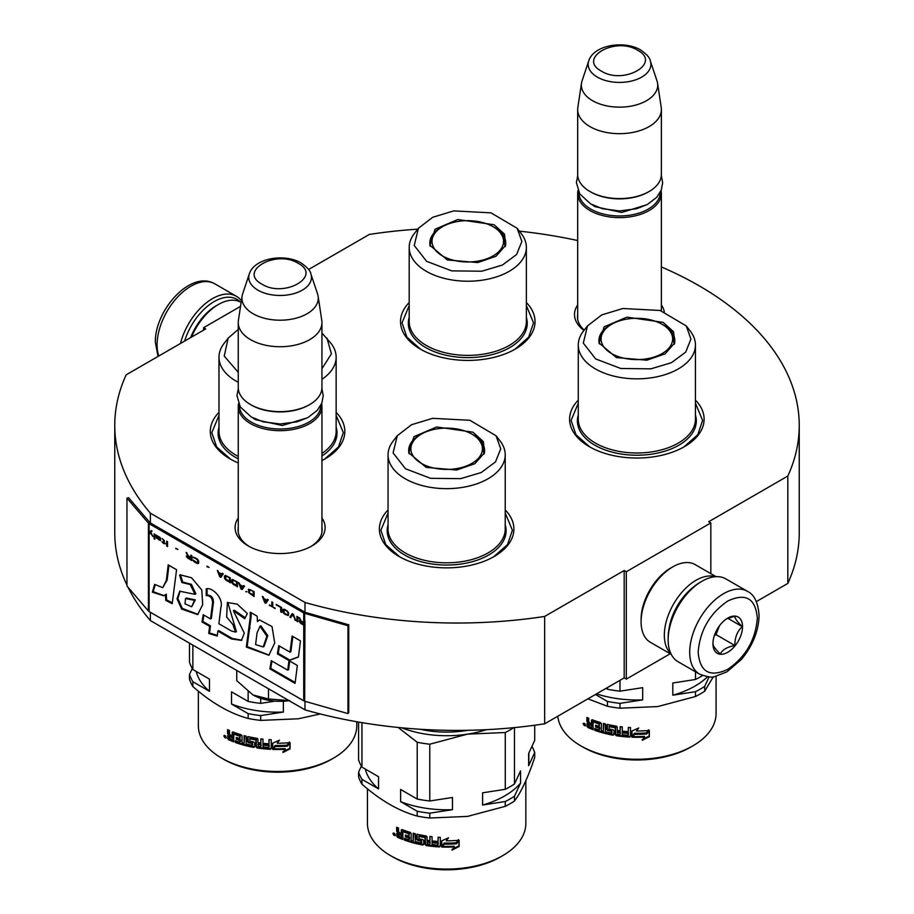 <?xml version="1.0" encoding="UTF-8"?>
<svg xmlns="http://www.w3.org/2000/svg" width="914" height="914" viewBox="0 0 914 914"><rect width="100%" height="100%" fill="white"/><g stroke="black" fill="none" stroke-linecap="round" stroke-linejoin="round"><path stroke-width="1.37" d="M661.37 266.945A342.236 197.584 180 0 1 799.236 425.433A342.236 197.584 180 0 1 787.822 476.045L708.716 521.711L710.829 522.934L626.296 571.741L624.182 570.519L544.653 616.436A342.236 197.584 180 0 1 304.99 602.463L150.376 513.188A342.236 197.584 180 0 1 114.764 425.433A342.236 197.584 180 0 1 126.178 374.82L205.707 328.914L203.594 327.692L240.542 306.361M308.589 269.504L369.347 234.43A342.236 197.584 180 0 1 417.744 229.151M519.369 231.151A342.236 197.584 180 0 1 577.682 240.542M661.37 304.933A45.014 25.992 180 0 1 664.284 311.754M583.966 330.445A45.014 25.992 180 0 1 577.682 304.933M321.945 517.987A45.014 25.992 180 0 1 311.925 545.944L311.925 545.944A45.014 25.992 180 0 1 248.265 545.944A45.014 25.992 180 0 1 238.257 517.987M526.361 302.523A67.248 38.822 180 0 1 515.336 349.045L515.336 349.045A67.248 38.822 180 0 1 420.223 349.045A67.248 38.822 180 0 1 409.198 302.523M336.146 412.34A67.248 38.822 180 0 1 325.121 458.862L325.121 458.862A67.248 38.822 180 0 1 321.945 460.587M238.257 462.918A67.248 38.822 180 0 1 230.008 458.862A67.248 38.822 180 0 1 218.983 412.34M695.44 400.138A67.248 38.822 180 0 1 684.415 446.66L684.415 446.66A67.248 38.822 180 0 1 589.302 446.66A67.248 38.822 180 0 1 578.276 400.138M505.225 509.966A67.248 38.822 180 0 1 494.2 556.489L494.2 556.489A67.248 38.822 180 0 1 399.087 556.489A67.248 38.822 180 0 1 388.062 509.966M150.376 612.277L150.376 620.572A342.236 197.584 180 0 1 127.971 587.176M126.966 585.109A342.236 197.584 180 0 1 114.764 532.816L114.764 425.433M150.376 513.188L150.376 522.957A1.794 1.04 180 0 1 150.033 522.682L128.577 497.696L126.966 498.153L126.966 586.011L148.422 610.998A3.587 2.068 0 0 0 149.108 611.546L303.722 700.81A3.587 2.068 0 0 0 304.67 701.209L347.96 713.594L347.96 625.736L304.67 613.351A3.587 2.068 180 0 1 303.722 612.951L149.108 523.688A3.587 2.068 180 0 1 148.422 523.139L126.966 498.153M304.99 701.301L304.99 709.847L150.376 620.572M304.99 602.463L304.99 612.22L150.376 522.957M544.653 616.436L544.653 723.808A342.236 197.584 180 0 1 304.99 709.847M624.182 570.519L624.182 677.902L544.653 723.808M626.296 571.741L626.296 679.125L624.182 677.902M670.225 653.75L626.296 679.125M710.829 522.934L710.829 573.661M787.822 476.045L787.822 583.418L756.369 601.583M799.236 425.433L799.236 532.816A342.236 197.584 180 0 1 787.822 583.418M203.594 327.692L203.594 330.137M584.229 330.114A42.021 24.267 180 0 1 577.499 316.952A42.021 24.267 180 0 1 577.682 314.713M310.84 546.549A42.021 24.267 0 0 0 322.128 530.006A42.021 24.267 0 0 0 321.945 527.766M249.362 546.549A42.021 24.267 180 0 1 238.074 530.006A42.021 24.267 180 0 1 238.257 527.766M505.225 513.005L512.4 530.246L507.533 544.584L493.663 556.786M399.624 556.786L385.754 544.584L380.887 530.246L388.062 513.005M230.545 459.171L216.664 446.957L211.808 432.63L218.983 415.39M336.146 415.39L343.321 432.63L338.454 446.957L324.584 459.171M526.361 305.573L533.536 322.813L528.669 337.14L514.799 349.354M420.76 349.354L406.89 337.14L402.023 322.813L409.198 305.573M589.838 446.969L575.969 434.756L571.101 420.429L578.276 403.188M695.44 403.188L702.615 420.429L697.759 434.756L683.878 446.969M661.062 190.535A41.85 24.164 180 0 1 661.37 193.46A41.85 24.164 180 0 1 635.538 215.784A41.85 24.164 180 0 1 589.941 210.551A41.85 24.164 -0 0 1 577.682 193.46A41.85 24.164 -0 0 1 577.991 190.535M660.182 192.408A40.65 23.467 180 0 1 635.15 214.15A40.65 23.467 180 0 1 590.787 209.089A40.65 23.467 -0 0 1 578.882 192.408M650.311 60.895C649.991 57.936 646.758 54.292 640.611 49.962C624.251 40.125 593.643 44.935 588.742 60.895A31.35 18.097 0 0 0 597.356 77.119A31.35 18.097 -0 0 0 634.236 80.306A31.35 18.097 -0 0 0 650.311 60.895L657.017 80.935A38.171 22.039 180 0 1 657.566 83.197L661.222 107.418A41.85 24.164 180 0 1 661.37 109.509L661.37 174.425A41.85 24.164 180 0 1 649.123 191.517L648.277 191.997A40.65 23.467 180 0 1 590.787 191.997L589.941 191.517L590.787 191.997M649.123 191.517A41.85 24.164 180 0 1 589.941 191.517L589.941 191.517A41.85 24.164 -0 0 1 577.682 174.425L577.682 109.509A41.85 24.164 -0 0 0 589.941 126.6A41.85 24.164 180 0 0 635.538 131.833A41.85 24.164 180 0 0 661.37 109.509M588.742 60.895L582.047 80.935A38.171 22.039 -0 0 0 581.498 83.197L577.842 107.418A41.85 24.164 -0 0 0 577.682 109.509M657.566 83.197A38.171 22.039 180 0 1 635.653 105.087A38.171 22.039 180 0 1 592.535 100.689A38.171 22.039 -0 0 1 581.498 83.197M321.637 403.588A41.85 24.164 180 0 1 321.945 406.513A41.85 24.164 180 0 1 296.113 428.837A41.85 24.164 180 0 1 250.505 423.605A41.85 24.164 -0 0 1 238.257 406.513A41.85 24.164 -0 0 1 238.565 403.588M320.745 405.45A40.65 23.467 180 0 1 295.725 427.204A40.65 23.467 180 0 1 251.35 422.131A40.65 23.467 -0 0 1 239.445 405.45M310.886 273.937C310.566 270.99 307.321 267.345 301.174 263.015C284.814 253.178 254.206 257.988 249.316 273.937A31.35 18.097 0 0 0 257.931 290.172A31.35 18.097 -0 0 0 294.799 293.36A31.35 18.097 -0 0 0 310.886 273.937L317.581 293.988A38.171 22.039 180 0 1 318.129 296.25L321.785 320.471A41.85 24.164 180 0 1 321.945 322.562L321.945 387.479A41.85 24.164 180 0 1 309.686 404.559L308.841 405.051A40.65 23.467 180 0 1 251.35 405.051L250.505 404.559L251.35 405.051M309.686 404.559A41.85 24.164 180 0 1 250.505 404.559L250.505 404.559A41.85 24.164 -0 0 1 238.257 387.479L238.257 322.562A41.85 24.164 -0 0 0 250.505 339.642A41.85 24.164 180 0 0 296.113 344.886A41.85 24.164 180 0 0 321.945 322.562M249.316 273.937L242.61 293.988A38.171 22.039 -0 0 0 242.061 296.25L238.405 320.471A41.85 24.164 -0 0 0 238.257 322.562M318.129 296.25A38.171 22.039 180 0 1 296.227 318.141A38.171 22.039 180 0 1 253.109 313.742A38.171 22.039 -0 0 1 242.061 296.25M236.76 670.453L236.76 680.679L252.961 694.937A38.856 22.439 0 0 0 289.144 700.695M252.961 694.937L268.488 698.993L289.704 700.615M268.488 688.768L268.488 698.993M700.261 582.229L701.952 581.258A47.825 27.614 120 0 0 668.145 639.823L668.145 637.881A45.437 26.232 120 0 1 700.261 582.229L701.952 581.258A47.825 27.614 120 0 1 725.865 578.893L747.424 591.335A47.825 27.614 120 0 0 710.578 604.143A47.825 27.614 120 0 0 689.704 652.276A47.825 27.614 120 0 0 699.598 674.166C707.859 677.068 712.897 677.857 714.725 676.543L726.893 671.87L741.391 659.44C752.679 645.798 758.574 631.208 759.077 615.67C758.197 602.68 754.301 594.568 747.424 591.335M668.145 639.823A47.825 27.614 120 0 0 678.051 661.725L699.598 674.166M698.147 652.276C699.907 672.019 709.767 677.708 727.738 669.356C745.71 656.96 755.581 639.88 757.329 618.104C755.581 598.373 745.721 592.672 727.75 601.024C709.767 613.42 699.907 630.511 698.147 652.276M712.943 643.73A20.919 12.076 120 0 0 727.738 652.276A20.919 12.076 120 0 0 742.534 626.65A20.919 12.076 120 0 0 727.738 618.104A20.919 12.076 120 0 0 712.943 643.73M712.943 643.559C712.771 645.524 715.216 648.986 720.266 653.978C722.528 649.648 727.418 646.826 734.913 645.524C734.73 637.721 737.175 631.425 742.237 626.65C737.175 621.669 734.742 618.195 734.913 616.23L726.676 618.767M742.237 626.65L727.738 618.275M734.913 645.524L716.039 634.624L719.455 625.816M714.371 635.584L716.039 634.624M715.502 632.671A17.937 10.351 120 0 0 719.444 625.85M184.639 341.071A45.437 26.232 -60 0 1 214.162 301.574A45.437 26.232 -60 0 1 240.279 301.997M180.481 343.47A47.825 27.614 -60 0 1 212.471 298.649A47.825 27.614 -60 0 1 236.372 296.285A47.825 27.614 -60 0 1 241.387 300.763M190.649 337.609A41.85 24.164 -60 0 1 216.264 305.733L218.389 304.511A44.832 25.889 -60 0 1 240.805 302.283L241.125 302.477M191.563 337.072A44.832 25.889 -60 0 1 218.377 304.511A44.832 25.889 -60 0 1 218.389 304.511L216.264 305.733A41.85 24.164 -60 0 1 216.275 305.733M671.219 654.333L650.368 642.291A44.832 25.889 -60 0 1 641.091 621.771L641.091 619.326A41.85 24.164 -60 0 1 670.682 568.074L672.795 566.863A44.832 25.889 -60 0 1 695.211 564.635L716.05 576.677M669.162 627.998A41.85 24.164 -60 0 1 692.229 588.056M670.922 653.727A44.832 25.889 -60 0 1 664.341 635.196A44.832 25.889 -60 0 1 696.034 580.276A44.832 25.889 -60 0 1 715.376 576.711M641.091 621.771A44.832 25.889 -60 0 1 672.795 566.863L670.682 568.074M671.413 333.599A35.772 20.656 180 0 1 646.118 358.894A35.772 20.656 180 0 1 602.303 344.281A35.772 20.656 180 0 1 604.165 330.56A35.772 20.656 180 0 1 627.598 318.986A35.772 20.656 180 0 1 669.562 330.56A35.772 20.656 180 0 1 671.413 333.599M716.073 676.28L716.073 713.537A79.21 45.734 180 0 1 692.869 745.87L690.756 747.092A76.216 44.009 180 0 1 656.583 758.483A76.216 44.009 180 0 1 582.961 747.092L580.847 745.87A79.21 45.734 180 0 1 557.791 716.233M692.869 745.87A79.21 45.734 180 0 1 657.36 757.706A79.21 45.734 180 0 1 580.847 745.87M713.331 676.748L704.694 691.213A89.675 51.767 180 0 1 695.497 696.514L657.749 706.579L619.989 708.201A89.675 51.767 180 0 1 607.433 706.259L587.919 698.833M686.243 325.921L690.344 331.211A58.587 33.818 180 0 1 695.44 345.024A58.587 33.818 180 0 1 652.025 377.688A58.587 33.818 180 0 1 578.276 345.024A58.587 33.818 180 0 1 583.383 331.211L587.474 325.921L601.766 314.907L622.857 308.509L660.114 310.474L686.243 325.921L690.95 339.048L685.706 352.096L671.47 362.675L650.859 368.845L620.8 368.491L595.7 358.939L583.315 343.116L587.474 325.921M626.867 317.147L604.143 326.846L598.956 342.899L616.379 357.568L646.849 360.196L665.106 353.855L674.761 342.899L673.561 331.759L663.164 322.368L626.867 317.147M612.403 323.864A37.965 21.913 0 0 0 598.899 340.625A37.965 21.913 0 0 0 599.31 343.835M646.564 733.634A79.21 45.734 180 0 1 634.327 733.953L631.928 737.21L631.928 731.017L638.737 727.967L636.521 731.006A79.21 45.734 0 0 0 648.826 730.48L646.564 733.634L646.427 732.948A78.01 45.037 180 0 1 634.362 733.268L634.327 733.953M642.279 740.271L644.576 737.084A79.21 45.734 180 0 1 632.419 737.232L634.567 734.308A79.21 45.734 0 0 0 646.826 733.953L649.351 730.435L649.351 736.673L642.279 740.271M593.06 722.151L593.06 729.669A79.21 45.734 180 0 1 587.668 727.418L586.879 723.58L588.056 722.997L586.879 721.34L586.879 717.433A79.21 45.734 0 0 0 588.776 718.29L588.776 721.729L589.576 722.837A79.21 45.734 0 0 0 591.495 723.637L591.495 720.198L592.295 719.764A79.21 45.734 0 0 0 600.521 722.586L601.366 723.591L601.366 730.64A79.21 45.734 0 0 0 603.389 731.211L603.389 723.397A79.21 45.734 0 0 0 605.434 723.934L605.434 731.737A79.21 45.734 0 0 0 611.432 733.074L611.432 731.269A79.21 45.734 180 0 1 607.604 730.457L606.736 729.498L606.736 725.008L607.604 724.448A79.21 45.734 0 0 0 616.356 726.127L617.258 727.018L617.258 730.457A79.21 45.734 0 0 0 620.115 730.846L620.115 726.653A79.21 45.734 0 0 0 622.285 726.904L622.285 734.707A79.21 45.734 0 0 0 627.929 735.199L628.295 733.416A79.21 45.734 180 0 1 623.165 732.994L623.165 731.189A79.21 45.734 0 0 0 628.295 731.611L628.295 727.418A79.21 45.734 0 0 0 630.523 727.533L630.523 736.398L629.586 737.107A79.21 45.734 180 0 1 616.356 735.736L615.465 734.845L615.122 727.738A79.21 45.734 180 0 1 609.204 726.607L609.204 729.006A79.21 45.734 0 0 0 613.054 729.772L613.945 730.686L613.945 734.582L613.054 735.187A79.21 45.734 180 0 1 594.637 730.263L594.637 728.458A79.21 45.734 0 0 0 598.921 729.909L599.241 728.207A79.21 45.734 180 0 1 595.597 726.996L595.597 725.19A79.21 45.734 0 0 0 599.241 726.39L598.921 723.899A79.21 45.734 180 0 1 593.38 721.98L594.031 721.409A78.01 45.037 0 0 0 599.493 723.294L599.241 726.39M593.06 728.835A78.01 45.037 0 0 1 588.41 726.87L587.633 723.043L586.879 723.58L588.787 722.46L587.633 720.803L586.879 721.34M592.089 719.706L591.495 720.198L592.295 719.764M611.432 733.074L611.774 731.623M627.929 735.199L628.067 734.513M630.523 736.398L629.586 737.107L629.7 736.421A78.01 45.037 180 0 1 616.664 735.073L616.356 735.736M613.945 734.582L613.054 735.187L613.42 734.525A78.01 45.037 180 0 1 595.277 729.68L594.637 730.263M598.921 729.909L599.812 729.109L599.812 727.59L599.241 728.207M583.783 723.522L583.121 723.945L585.623 725.225L583.121 723.945L583.406 723.305M584.069 723.26L583.92 725.236A79.21 45.734 0 0 0 584.869 725.716L585.623 725.225L585.326 725.853M631.928 737.21L634.362 733.268M646.427 732.948L648.654 729.795M637.949 728.332L636.521 731.006M631.997 730.983L631.997 736.524M644.576 737.084L644.461 736.398A78.01 45.037 180 0 1 632.911 736.547M642.199 739.575L649.169 735.999L649.351 736.673M649.169 730.697L649.169 735.999M596.225 725.408L595.597 726.996M596.225 726.401A78.01 45.037 0 0 0 599.812 727.59M595.277 728.687L595.277 729.68M613.42 734.525L614.288 733.931M609.295 726.184L609.627 725.967A78.01 45.037 180 0 0 615.453 727.064L615.785 734.182L616.664 735.073M629.7 736.421L630.626 735.713M628.421 727.418L628.295 731.611M623.371 731.211L623.165 732.994M628.295 733.416L628.421 732.731A78.01 45.037 180 0 1 623.371 732.32M628.421 732.731L628.421 734.25M620.366 726.676L620.115 730.846M607.193 724.448L607.604 730.457M611.432 731.269L611.82 730.617A78.01 45.037 180 0 1 608.05 729.806M603.891 723.534L603.389 731.211M592.181 719.718L592.181 723.065L591.495 723.637M587.633 717.776L587.633 720.803M619.761 734.41L619.761 734.41A79.21 45.734 0 0 1 617.601 734.125L617.556 731.6A78.01 45.037 0 0 0 620.366 731.977L620.115 734.171L620.366 731.977M591.495 727.247A79.21 45.734 0 0 1 589.084 726.242L588.776 724.299L589.496 723.751A78.01 45.037 0 0 0 592.181 724.871L591.495 727.247L592.181 724.871M595.437 694.491L607.433 701.426L607.433 706.259M607.433 687.568L607.433 689.225L606.005 688.391M619.989 708.201L619.989 703.369A89.675 51.767 180 0 1 607.433 701.426M695.497 671.801L695.497 679.479L672.818 682.998L672.818 695.2L695.497 691.681L695.497 696.514M619.989 703.369L642.679 699.861L642.679 687.659L619.989 691.167L619.989 680.313M704.694 691.213L704.694 686.38A89.675 51.767 180 0 1 695.497 691.681M704.694 686.38L709.093 676.897M617.258 732.263A79.21 45.734 0 0 0 620.115 732.651M588.776 724.299A79.21 45.734 0 0 0 591.495 725.442M584.869 725.716L585.029 723.899M584.617 724.219L584.274 724.448A79.21 45.734 0 0 0 584.617 724.631L584.617 723.877M584.274 724.448L584.446 723.42M596.522 693.863A82.191 47.459 0 0 0 642.679 699.861M619.989 691.167A89.675 51.767 180 0 1 607.433 689.225M672.818 695.2A82.191 47.459 0 0 0 707.516 676.771M702.546 675.56A89.675 51.767 180 0 1 695.497 679.479M584.183 725.076L584.137 724.699A79.21 45.734 0 0 0 584.617 724.951L584.617 725.293A79.21 45.734 180 0 1 584.183 725.076L584.48 724.882M674.418 343.824A37.965 21.913 0 0 0 674.818 340.625A37.965 21.913 0 0 0 661.325 323.864M502.334 235.972A35.772 20.656 180 0 1 477.039 261.267A35.772 20.656 180 0 1 433.225 246.666A35.772 20.656 180 0 1 435.087 232.933A35.772 20.656 180 0 1 458.52 221.371A35.772 20.656 180 0 1 500.472 232.933A35.772 20.656 180 0 1 502.334 235.972M517.164 228.306L521.254 233.596A58.587 33.818 180 0 1 526.361 247.397A58.587 33.818 180 0 1 482.946 280.072A58.587 33.818 180 0 1 409.198 247.397A58.587 33.818 180 0 1 414.305 233.596L418.395 228.306L432.676 217.292L453.778 210.883L491.024 212.859L517.164 228.306L521.871 241.422L516.627 254.48L502.392 265.06L481.781 271.218L451.722 270.875L426.61 261.324L414.236 245.5L418.395 228.306M457.788 219.531L435.053 229.231L429.877 245.272L447.3 259.942L477.771 262.581L496.028 256.24L505.682 245.272L504.482 234.144L494.086 224.741L457.788 219.531M443.313 226.249A37.965 21.913 0 0 0 429.82 243.01A37.965 21.913 0 0 0 430.231 246.22M505.328 246.209A37.965 21.913 0 0 0 505.739 243.01A37.965 21.913 0 0 0 492.246 226.249M481.198 443.416A35.772 20.656 180 0 1 455.903 468.711A35.772 20.656 180 0 1 412.088 454.109A35.772 20.656 180 0 1 413.951 440.377A35.772 20.656 180 0 1 437.383 428.803A35.772 20.656 180 0 1 479.336 440.377A35.772 20.656 180 0 1 481.198 443.416M525.847 780.682L525.847 823.354A79.21 45.734 180 0 1 502.654 855.687L500.541 856.909A76.216 44.009 180 0 1 466.369 868.3A76.216 44.009 180 0 1 392.746 856.909L390.632 855.687A79.21 45.734 180 0 1 367.439 823.354L367.439 788.793M502.654 855.687A79.21 45.734 180 0 1 467.145 867.523A79.21 45.734 180 0 1 390.632 855.687M534.713 725.248L534.713 740.397L528.635 753.502L528.635 765.704L534.713 752.599L534.713 757.432C528.006 777.471 521.254 791.992 514.479 801.03A89.675 51.767 180 0 1 505.282 806.342L467.534 816.408L429.774 818.019A89.675 51.767 180 0 1 417.218 816.076C398.892 811.072 380.464 800.436 361.944 784.166L361.944 779.334L378.545 788.919L378.545 776.717L361.944 767.132L361.944 722.631M419.983 729.246A74.422 42.969 0 0 0 465.912 730.629A74.422 42.969 0 0 0 467.922 730.297M496.028 435.738L500.118 441.028A58.587 33.818 180 0 1 505.225 454.841A58.587 33.818 180 0 1 461.81 487.505A58.587 33.818 180 0 1 388.062 454.841A58.587 33.818 180 0 1 393.169 441.028L397.259 435.738L411.54 424.724L432.642 418.326L469.887 420.291L496.028 435.75L500.735 448.865L495.491 461.913L481.255 472.504L460.645 478.662L430.585 478.319L405.485 468.756L393.1 452.933L397.259 435.75M436.652 426.964L413.928 436.675L408.741 452.716L426.164 467.385L456.634 470.024L474.892 463.684L484.546 452.716L483.346 441.588L472.949 432.185L436.652 426.964M422.177 433.693A37.965 21.913 0 0 0 408.684 450.442A37.965 21.913 0 0 0 409.095 453.652M456.349 843.451A79.21 45.734 180 0 1 444.101 843.782L441.702 847.027L441.702 840.834L448.523 837.795L446.306 840.823A79.21 45.734 0 0 0 458.611 840.297L456.349 843.451L456.2 842.777A78.01 45.037 180 0 1 444.147 843.085L444.101 843.782M452.064 850.089L454.361 846.901A79.21 45.734 180 0 1 442.205 847.05L444.353 844.125A79.21 45.734 0 0 0 456.612 843.782L459.136 840.252L459.136 846.501L452.064 850.089M402.846 831.98L402.846 839.498A79.21 45.734 180 0 1 397.453 837.235L396.665 833.397L397.841 832.814L396.665 831.157L396.665 827.25A79.21 45.734 0 0 0 398.561 828.107L398.561 831.557L399.349 832.654A79.21 45.734 0 0 0 401.269 833.454L401.269 830.015L402.08 829.581A79.21 45.734 0 0 0 410.306 832.403L411.151 833.408L411.151 840.469A79.21 45.734 0 0 0 413.174 841.029L413.174 833.225A79.21 45.734 0 0 0 415.219 833.751L415.219 841.566A79.21 45.734 0 0 0 421.217 842.891L421.217 841.086A79.21 45.734 180 0 1 417.39 840.274L416.521 839.315L416.521 834.825L417.39 834.265A79.21 45.734 0 0 0 426.141 835.944L427.044 836.836L427.044 840.274A79.21 45.734 0 0 0 429.888 840.663L429.888 836.47A79.21 45.734 0 0 0 432.059 836.721L432.059 844.536A79.21 45.734 0 0 0 437.715 845.027L438.08 843.245A79.21 45.734 180 0 1 432.95 842.822L432.95 841.017A79.21 45.734 0 0 0 438.08 841.428L438.08 837.235A79.21 45.734 0 0 0 440.308 837.361L440.308 846.215L439.371 846.924A79.21 45.734 180 0 1 426.141 845.564L425.25 844.662L424.907 837.555A79.21 45.734 180 0 1 418.989 836.436L418.989 838.824A79.21 45.734 0 0 0 422.839 839.589L423.73 840.503L423.73 844.41L422.839 845.004A79.21 45.734 180 0 1 404.422 840.08L404.422 838.275A79.21 45.734 0 0 0 408.707 839.726L409.026 838.024A79.21 45.734 180 0 1 405.382 836.813L405.382 835.008A79.21 45.734 0 0 0 409.026 836.219L408.707 833.728A79.21 45.734 180 0 1 403.154 831.797L403.817 831.226A78.01 45.037 0 0 0 409.278 833.111L409.026 836.219M402.846 838.664A78.01 45.037 0 0 1 398.196 836.687L397.419 832.871L396.665 833.397L398.573 832.277L397.419 830.62L396.665 831.157M401.863 829.524L401.269 830.015L402.08 829.581M421.217 842.891L421.56 841.451M437.715 845.027L437.852 844.342M440.308 846.215L439.371 846.924L439.485 846.238A78.01 45.037 180 0 1 426.45 844.89L426.141 845.564M423.73 844.41L422.839 845.004L423.205 844.353A78.01 45.037 180 0 1 405.062 839.498L404.422 840.08M408.707 839.726L409.598 838.926L409.598 837.418L409.026 838.024M393.568 833.34L392.894 833.762L395.396 835.042L392.894 833.762L393.191 833.134M393.854 833.077L393.706 835.053A79.21 45.734 0 0 0 394.654 835.533L395.396 835.042L395.111 835.682M361.35 766.103L358.574 772.079L358.574 776.911A89.675 51.767 0 0 0 361.944 784.166M441.702 847.027L444.147 843.085M456.2 842.777L458.428 839.612M447.734 838.161L446.306 840.823M441.782 840.8L441.782 846.341M454.361 846.901L454.247 846.215A78.01 45.037 180 0 1 442.696 846.375M451.973 849.403L458.942 845.816L459.136 846.501M458.942 840.514L458.942 845.816M405.999 835.225L405.382 836.813M405.999 836.219A78.01 45.037 0 0 0 409.598 837.418M405.062 838.504L405.062 839.498M423.205 844.353L424.073 843.748M419.069 836.002L419.412 835.784A78.01 45.037 180 0 0 425.227 836.893L425.57 843.999L426.45 844.89M439.485 846.238L440.411 845.53M438.206 837.247L438.08 841.428M433.156 841.029L432.95 842.822M438.08 843.245L438.206 842.548A78.01 45.037 180 0 1 433.156 842.137M438.206 842.548L438.206 844.068M430.14 836.504L429.888 840.663M416.978 834.265L417.39 840.274M421.217 841.086L421.605 840.434A78.01 45.037 180 0 1 417.835 839.635M413.676 833.351L413.174 841.029M401.954 829.535L401.954 832.894L401.269 833.454M397.419 827.604L397.419 830.62M358.574 722.06L358.574 759.877A89.675 51.767 180 0 0 361.944 767.132M429.546 844.239L429.546 844.239A79.21 45.734 0 0 1 427.386 843.942L427.341 841.417A78.01 45.037 0 0 0 430.14 841.794L429.888 843.988L430.14 841.794M401.269 837.064A79.21 45.734 0 0 1 398.87 836.059L398.561 834.116L399.281 833.568A78.01 45.037 0 0 0 401.954 834.699L401.269 837.064L401.954 834.699M398.173 727.464L417.218 742.259L417.218 799.042L400.606 789.456L400.606 801.658L417.218 811.244L417.218 816.076M429.774 818.019L429.774 813.186A89.675 51.767 180 0 1 417.218 811.244M429.774 813.186L452.464 809.678L452.464 797.476L429.774 800.984L429.774 744.202L467.534 734.136L505.282 732.514L505.282 789.308L482.603 792.815L482.603 805.017L505.282 801.509L505.282 806.342M514.479 801.03L514.479 796.197A89.675 51.767 180 0 1 505.282 801.509M514.479 796.197L520.557 783.104L520.557 770.902L514.479 783.995L514.479 727.601M528.635 765.704A82.191 47.459 0 0 0 528.84 762.345L528.84 753.056M531.937 746.372A89.675 51.767 180 0 1 534.713 752.599M361.944 779.334A89.675 51.767 180 0 1 358.574 772.079M365.269 769.051A82.191 47.459 0 0 0 378.545 788.919M427.044 842.08A79.21 45.734 0 0 0 429.888 842.468M398.561 834.116A79.21 45.734 0 0 0 401.269 835.259M394.654 835.533L394.814 833.717M394.402 834.048L394.06 834.265A79.21 45.734 0 0 0 394.402 834.448L394.402 833.694M394.06 834.265L394.231 833.237M400.606 801.658A82.191 47.459 0 0 0 452.464 809.678M429.774 800.984A89.675 51.767 180 0 1 417.218 799.042M429.774 744.202A89.675 51.767 180 0 1 417.218 742.259M486.408 729.669A80.706 46.591 180 0 1 467.534 734.136A80.706 46.591 180 0 1 401.634 727.795M482.603 805.017A82.191 47.459 0 0 0 520.557 783.104M514.479 783.995A89.675 51.767 180 0 1 505.282 789.308M513.794 727.67A89.675 51.767 180 0 1 505.282 732.514M393.968 834.893L393.911 834.528A79.21 45.734 0 0 0 394.402 834.779L394.402 835.11A79.21 45.734 180 0 1 393.968 834.893L394.265 834.699M484.192 453.652A37.965 21.913 0 0 0 484.603 450.442A37.965 21.913 0 0 0 471.11 433.693M356.768 721.74L356.768 725.739A79.21 45.734 180 0 1 333.576 758.072L331.462 759.294A76.216 44.009 180 0 1 297.29 770.685A76.216 44.009 180 0 1 223.667 759.294L221.554 758.072A79.21 45.734 180 0 1 198.349 725.739L198.349 691.178M333.576 758.072A79.21 45.734 180 0 1 298.067 769.908A79.21 45.734 180 0 1 221.554 758.072M320.266 713.948L298.444 718.781L260.696 720.403A89.675 51.767 180 0 1 248.14 718.461C229.802 713.457 211.385 702.809 192.854 686.54L192.854 681.718L209.466 691.304L209.466 679.102L192.854 669.505L192.854 645.101M321.945 333.016L331.039 343.413A58.587 33.818 180 0 1 336.146 357.225A58.587 33.818 180 0 1 321.945 379.299M326.938 338.123L331.416 353.809L321.945 368.73M287.27 745.835A79.21 45.734 180 0 1 275.023 746.155L272.623 749.411L272.623 743.219L279.433 740.169L277.216 743.208A79.21 45.734 0 0 0 289.532 742.682L287.27 745.835L287.122 745.15A78.01 45.037 180 0 1 275.068 745.47L275.023 746.155M282.974 752.473L285.282 749.286A79.21 45.734 180 0 1 273.115 749.434L275.274 746.51A79.21 45.734 0 0 0 287.533 746.155L290.058 742.636L290.058 748.886L282.974 752.473M233.767 734.353L233.767 741.871A79.21 45.734 180 0 1 228.374 739.62L227.586 735.781L228.751 735.199L227.586 733.542L227.586 729.635A79.21 45.734 0 0 0 229.471 730.492L229.471 733.931L230.271 735.039A79.21 45.734 0 0 0 232.19 735.839L232.19 732.4L233.001 731.965A79.21 45.734 0 0 0 241.216 734.787L242.061 735.793L242.061 742.842A79.21 45.734 0 0 0 244.095 743.413L244.095 735.599A79.21 45.734 0 0 0 246.14 736.136L246.14 743.939A79.21 45.734 0 0 0 252.138 745.276L252.138 743.47A79.21 45.734 180 0 1 248.311 742.659L247.443 741.7L247.443 737.21L248.311 736.65A79.21 45.734 0 0 0 257.062 738.329L257.954 739.22L257.954 742.659A79.21 45.734 0 0 0 260.81 743.048L260.81 738.855A79.21 45.734 0 0 0 262.981 739.106L262.981 746.909A79.21 45.734 0 0 0 268.636 747.401L268.99 745.618A79.21 45.734 180 0 1 263.872 745.196L263.872 743.39A79.21 45.734 0 0 0 268.99 743.813L268.99 739.62A79.21 45.734 0 0 0 271.23 739.734L271.23 748.6L270.293 749.309A79.21 45.734 180 0 1 257.062 747.949L256.171 747.046L255.817 739.94A79.21 45.734 180 0 1 249.91 738.809L249.91 741.208A79.21 45.734 0 0 0 253.761 741.974L254.652 742.888L254.652 746.795L253.761 747.389A79.21 45.734 180 0 1 235.344 742.465L235.344 740.66A79.21 45.734 0 0 0 239.617 742.111L239.948 740.409A79.21 45.734 180 0 1 236.303 739.197L236.303 737.392A79.21 45.734 0 0 0 239.948 738.592L239.617 736.101A79.21 45.734 180 0 1 234.075 734.182L234.738 733.611A78.01 45.037 0 0 0 240.199 735.496L239.948 738.592M233.767 741.037A78.01 45.037 0 0 1 229.117 739.072L228.34 735.244L227.586 735.781L229.494 734.662L228.34 733.005L227.586 733.542M232.784 731.908L232.19 732.4L233.001 731.965M252.138 745.276L252.481 743.825M268.636 747.401L268.773 746.715M271.23 748.6L270.293 749.309L270.395 748.623A78.01 45.037 180 0 1 257.371 747.275L257.062 747.949M254.652 746.795L253.761 747.389L254.115 746.727A78.01 45.037 180 0 1 235.983 741.882L235.344 742.465M239.617 742.111L240.519 741.311L240.519 739.792L239.948 740.409M224.49 735.724L223.816 736.147L226.318 737.427L223.816 736.147L224.113 735.507M224.775 735.462L224.627 737.438A79.21 45.734 0 0 0 225.575 737.918L226.318 737.427L226.032 738.055M192.26 668.488L189.495 674.463L189.495 679.296A89.675 51.767 0 0 0 192.854 686.54M272.623 749.411L275.068 745.47M287.122 745.15L289.35 741.997M278.656 740.534L277.216 743.208M272.703 743.185L272.703 748.726M285.282 749.286L285.168 748.6A78.01 45.037 180 0 1 273.617 748.749M282.894 751.776L289.864 748.2L290.058 748.886M289.864 742.899L289.864 748.2M236.92 737.609L236.303 739.197M236.92 738.603A78.01 45.037 0 0 0 240.519 739.792M235.983 740.888L235.983 741.882M254.115 746.727L254.995 746.132M249.99 738.386L250.322 738.169A78.01 45.037 180 0 0 256.149 739.266L256.491 746.384L257.371 747.275M270.395 748.623L271.321 747.915M269.127 739.62L268.99 743.813M264.077 743.413L263.872 745.196M268.99 745.618L269.127 744.933A78.01 45.037 180 0 1 264.077 744.522M269.127 744.933L269.127 746.452M261.061 738.878L260.81 743.048M247.9 736.65L248.311 742.659M252.138 743.47L252.527 742.819A78.01 45.037 180 0 1 248.745 742.019M244.598 735.736L244.095 743.413M232.876 731.92L232.876 735.267L232.19 735.839M228.34 729.978L228.34 733.005M189.495 643.159L189.495 662.262A89.675 51.767 180 0 0 192.854 669.505M260.456 746.612L260.456 746.612A79.21 45.734 0 0 1 258.308 746.327L258.251 743.802A78.01 45.037 0 0 0 261.061 744.179L260.81 746.372L261.061 744.179M232.19 739.449A79.21 45.734 0 0 1 229.78 738.443L229.471 736.501L230.202 735.953A78.01 45.037 0 0 0 232.876 737.072L232.19 739.449L232.876 737.072M248.14 691.715L248.14 701.426L231.528 691.841L231.528 704.043L248.14 713.628L248.14 718.461M260.696 720.403L260.696 715.571A89.675 51.767 180 0 1 248.14 713.628M275.16 701.129L260.696 703.369L260.696 698.319M260.696 715.571L283.374 712.063L283.374 701.232M192.854 681.718A89.675 51.767 180 0 1 189.495 674.463M196.19 671.436A82.191 47.459 0 0 0 209.466 691.304M257.954 744.464A79.21 45.734 0 0 0 260.81 744.853M229.471 736.501A79.21 45.734 0 0 0 232.19 737.644M225.575 737.918L225.735 736.101M225.324 736.421L224.97 736.65A79.21 45.734 0 0 0 225.324 736.833L225.324 736.078M224.97 736.65L225.152 735.621M231.528 704.043A82.191 47.459 0 0 0 283.374 712.063M260.696 703.369A89.675 51.767 180 0 1 248.14 701.426M224.89 737.278L224.833 736.901A79.21 45.734 0 0 0 225.324 737.152L225.324 737.495A79.21 45.734 180 0 1 224.89 737.278L225.187 737.084M238.257 382.303A58.587 33.818 180 0 1 218.983 357.225A58.587 33.818 180 0 1 224.079 343.413L228.18 338.123L238.257 329.417M238.257 372.329L224.227 356.106L228.18 338.123M299.701 617.955L300.752 620.469L299.152 620.96L300.135 622.16M301.277 623.222L304.145 624.913A2.993 1.725 0 0 0 304.933 625.245L305.105 625.29M300.18 621.349L303.734 623.085L303.734 624.639L300.032 621.577L300.9 621.063L304.145 622.834L304.145 624.913M299.152 620.96L300.329 623.097L303.722 625.165A3.587 2.068 0 0 0 304.67 625.553L304.67 620.675A3.587 2.068 180 0 1 303.722 620.275L303.734 623.085M303.734 622.457L301.22 621.017L299.004 617.556L300.329 620.709M304.145 620.035L304.145 622.217M166.325 580.424L162.726 587.668L154.603 584.377L152.352 592.169L163.869 595.814L165.457 594.626L165.731 600.361L172.198 603.686L176.562 569.719L168.199 564.898L166.325 580.424L167.171 579.933L162.726 587.668M179.59 575.169L181.886 582.526L190.215 584.549L195.013 594.329L179.761 591.232L177.008 598.761L181.669 609.112L197.721 614.608L202.691 604.588L201.788 589.964L191.54 577.762L180.184 574.826M231.493 631.026L218.892 623.759L220.857 607.536C223.77 598.853 212.871 587.074 206.233 588.81L206.233 595.585C210.209 595.528 212.334 597.939 212.608 602.806L210.506 618.927L203.194 614.699L202.005 621.943L209.614 626.33L208.7 633.482L217.235 636.018L217.863 631.094L231.493 638.966L241.467 640.394L244.289 633.162L233.378 610.712L244.769 618.755L247.317 613.534L237.229 604.12L227.392 602.532L226.649 617.007L232.887 624.525L235.561 632.111L231.493 631.026M250.253 617.396L246.3 647.055L268.876 655.235L274.726 643.01L272.018 626.57L259.485 619.898L257.428 621.531L257.177 616.207L250.253 612.209L250.253 617.396L251.099 616.904L247.146 646.564L269.07 655.121M277.388 653.853L288.995 660.548L298.421 657.029L300.466 640.874L292.103 636.053L290.035 652.185L278.724 645.661L277.388 653.853L278.233 653.361L289.841 660.068L298.444 656.858M295.073 683.386L297.347 665.461L288.984 660.639L287.727 670.179L271.252 660.673L269.904 668.865L295.073 683.386M297.827 621.749L297.827 616.87L296.936 616.356L296.936 621.234L297.827 621.749M295.759 620.56L293.394 614.311L292.206 613.625L289.841 617.144L290.732 617.658L292.8 614.596L295.759 620.56M285.122 614.414L288.218 615.476L288.664 613.248L287.636 611.295L284.38 609.215L282.906 609.398L283.203 612.586L285.122 614.414L288.493 615.259M280.689 611.854L281.581 612.369L281.581 607.49L276.257 604.417L280.689 607.604L280.689 611.854L281.581 611.889M263.266 596.922L262.375 596.408L264.74 602.646L265.917 603.331L268.282 599.812L267.402 599.31L266.808 600.212L263.849 598.51L263.266 596.922M248.642 589.199L248.642 592.626L254.103 596.511L254.103 591.632L248.642 589.199M247.02 591.689L245.683 591.655L247.02 591.689M242.141 589.61L244.506 586.091L243.615 585.577L243.033 586.48L240.074 584.777L238.6 582.675L240.965 588.924L242.141 589.61M232.544 579.499L231.505 580.241L231.95 582.995L237.423 586.879L237.423 582.001L232.544 579.499M225.45 575.397L224.421 576.151L224.867 578.905L230.328 582.789L230.328 577.899L225.45 575.397M209.066 567.388L206.998 566.2L209.066 567.388M167.559 546.549L167.559 541.659L166.679 541.157L166.679 546.035L167.559 546.549M157.665 536.061L156.043 535.01L156.488 538.072L160.624 540.562L157.219 538.392L157.071 537.786L160.773 538.986L159.881 537.329L157.665 536.061M269.47 604.862L275.08 608.621L272.715 606.736L272.715 602.372L271.824 601.858L271.824 606.222L269.47 604.862M217.326 570.405L219.691 576.643L220.88 577.328L223.245 573.809L222.353 573.295L221.759 574.209L218.812 572.495L217.326 570.405M164.314 540.62L162.246 538.597L163.572 540.403L163.572 542.265L161.949 541.751L163.572 543.522L165.491 543.796L164.314 542.699L164.314 540.62M193.117 557.14L196.956 559.357L197.835 560.808L197.39 562.83L192.968 559.962L193.699 561.322L197.104 563.492L198.578 563.31L198.726 561.322L197.687 559.368L193.117 557.14M190.9 555.141L190.9 557.323L188.387 555.872L186.17 552.41L187.496 555.563L186.319 556.238L187.496 557.951L191.78 560.533L191.78 555.643L190.9 555.141M177.899 549.394L175.831 548.206L177.899 549.394M154.866 534.336L154.123 533.902L154.123 538.792L154.866 539.214L154.866 534.336M151.164 530.543L148.422 533.787A3.587 2.068 0 0 0 149.108 534.336L150.433 532.919L152.935 536.552L150.867 532.451L152.055 531.045L151.164 530.543M168.93 565.32L167.171 579.933M165.731 600.361L166.577 599.881L172.312 602.817M165.457 594.626L166.302 594.146L166.577 599.881M152.352 592.169L153.198 591.678L164.097 595.665M155.129 585.006L153.198 591.678M180.446 574.723L182.731 582.035L191.46 584.332L195.836 593.814M181.886 582.526L182.731 582.035M180.161 591.027L177.864 598.59L182.309 608.416L198.052 614.379M227.769 602.337L236.406 631.631L235.561 632.111M233.378 610.712L234.224 610.232L245.26 617.738M231.493 638.966L232.339 638.475L241.833 640.166M217.863 631.094L218.709 630.603L232.339 638.475M208.7 633.482L209.546 633.002L217.326 635.31M209.614 626.33L210.46 625.839L209.546 633.002M202.005 621.943L202.851 621.451L210.46 625.839M203.891 615.111L202.851 621.451M210.506 618.927L211.351 618.435L213.453 602.315C213.35 597.516 211.225 595.117 207.078 595.094L206.233 595.585M207.078 588.833L207.078 595.094M251.099 612.688L251.099 616.904M257.428 621.531L258.274 621.04M246.3 647.055L247.146 646.564M288.995 660.548L289.841 660.068M279.421 646.061L278.233 653.361M290.035 652.185L290.88 651.705L292.834 636.475M269.904 668.865L270.75 668.374L295.188 682.472M271.949 661.073L270.75 668.374M287.727 670.179L288.573 669.699L289.704 661.051M296.936 621.234L297.827 621.257M297.358 616.607L297.358 620.994M294.868 620.046L295.519 619.932M292.8 614.596L295.291 619.806M289.841 617.144L290.972 617.304M292.4 613.74L290.264 616.904M284.38 613.888L285.545 614.174M283.786 613.34L284.802 613.648M283.203 612.586L284.208 613.1M282.906 611.992L283.626 612.334M282.757 611.397L283.329 611.752M282.757 609.832L283.18 611.146M280.689 607.604L281.112 611.615M276.257 605.045L281.112 607.353M266.808 600.212L267.585 599.413M265.391 602.543L266.157 602.977M263.038 596.785L265.163 602.406M248.345 589.45L249.659 593.14L254.103 596.019M245.683 591.655L246.826 591.815M241.616 588.81L242.381 589.256M239.262 583.063L241.387 588.685M243.033 586.48L243.81 585.691M233.87 584.834L237.423 586.388M233.139 584.297L234.292 584.583M232.544 583.749L233.561 584.057M231.95 582.995L232.967 583.509M231.653 582.412L232.373 582.755M231.505 581.807L232.076 582.161M231.505 580.241L231.928 581.555M226.786 580.733L230.328 582.298M226.044 580.207L227.209 580.493M225.45 579.659L226.466 579.967M224.867 578.905L225.872 579.419M224.57 578.311L225.29 578.653M224.421 577.717L224.993 578.071M224.421 576.151L224.844 577.465M206.998 566.714L209.066 567.423M166.679 546.035L167.559 546.058M167.102 541.396L167.102 545.795M159.584 539.134L160.601 539.032M158.705 538.734L160.007 538.894M158.99 540.037L160.453 540.288M156.488 538.072L157.071 538.049M156.34 537.672L156.911 537.832M156.34 536.015L156.762 537.432M269.47 605.376L275.08 608.13M271.824 606.222L272.246 602.109M217.989 570.782L220.114 576.403M221.759 574.209L222.548 573.409M220.354 576.54L221.108 576.974M163.572 543.522L164.314 543.453M163.572 542.688L163.994 543.27M163.572 542.265L163.572 540.403M192.968 557.574L194.145 557.769M197.687 563.63L198.555 563.332M197.104 563.492L198.11 563.39M196.361 563.173L197.527 563.253M195.036 562.407L196.784 562.933M194.294 561.87L195.459 562.156M193.699 561.322L194.716 561.63M193.117 560.568L194.122 561.082M197.835 560.808L198.258 562.121M197.687 560.305L198.258 560.556M197.39 559.825L198.11 560.065M196.956 559.357L197.812 559.574M196.361 558.911L197.378 559.117M195.036 558.146L196.784 558.671M194.442 557.906L195.459 557.906M193.997 557.86L194.865 557.666M190.9 557.323L191.323 555.381M188.238 558.488L191.78 560.042M186.467 556.626L187.301 557.014M186.319 556.238L186.89 556.386M187.496 555.563L186.867 552.81M175.831 548.72L177.899 549.428M154.123 538.792L154.866 538.723M154.546 534.153L154.546 538.54M151.301 530.611L148.422 533.205L148.959 533.639A2.993 1.725 0 0 0 149.405 534.016M150.433 532.919L152.478 535.787M185.519 598.544L186.365 598.064L195.31 599.858L191.689 606.782L185.016 603.88L185.519 598.544L194.465 600.338L191.689 606.782M259.987 626.273L260.833 625.793L267.768 635.63L264.043 646.438L263.198 646.929L255.577 644.599L257.085 632.831L259.987 626.273L266.911 636.201L263.198 646.929M284.208 609.775L287.761 611.512L288.059 614.379L286.893 614.711L284.083 612.883L284.208 609.775M266.865 600.178L265.334 602.577L264.363 598.796M249.659 589.816L253.646 591.495L253.646 595.128L249.522 592.935L249.659 589.816M243.09 586.445L241.547 588.845L240.588 585.074M232.967 580.184L236.955 581.864L236.955 585.497L232.842 583.303L232.967 580.184M225.872 576.094L229.86 577.774L229.86 581.407L225.747 579.202L225.872 576.094M157.219 536.632L159.287 537.306L159.881 538.586L157.071 537.375L158.568 536.472M160.453 537.958L159.881 538.586M221.828 574.163L220.285 576.574L219.314 572.792M191.323 557.7L190.9 559.494L187.199 556.432L188.067 555.929L191.323 557.7L190.9 559.494M347.96 713.594L348.748 712.669L348.748 624.81L305.459 612.414A1.794 1.04 180 0 1 304.99 612.22M149.53 533.879L149.53 532.588L148.422 533.787L148.422 610.998M283.786 610.015L284.505 609.627M284.083 609.878L284.951 609.684M284.528 609.924L285.545 609.912M285.122 610.164L286.722 610.598M286.299 610.838L287.316 611.043M286.893 611.283L287.761 611.512M287.339 611.752L288.059 611.992M287.784 612.734L288.196 614.048M263.997 599.001L267.082 600.292M266.66 600.544L265.334 602.577M249.236 590.067L249.945 589.679M249.522 589.918L250.39 589.724M249.968 589.976L250.984 589.964M250.562 590.204L253.646 591.495M253.224 591.746L253.224 595.38M240.222 585.28L243.307 586.571M242.884 586.811L241.547 588.845M232.544 580.424L233.264 580.047M232.842 580.287L233.71 580.093M233.287 580.333L234.292 580.333M233.87 580.573L236.955 581.864M236.532 582.104L236.532 585.737M225.45 576.334L226.169 575.946M225.747 576.197L226.615 576.003M226.192 576.243L227.209 576.231M226.786 576.483L229.86 577.774M229.437 578.014L229.437 581.647M218.96 572.998L222.033 574.289M221.611 574.529L220.285 576.574M187.347 556.203L188.067 555.929M187.644 556.169L188.513 556.078M188.09 556.318L190.9 557.94M348.748 624.81L347.96 625.736M647.032 204.679L621.771 212.459L595.014 206.644L592.032 204.679M601.446 71.143C623.645 85.265 662.079 63.077 637.618 50.259C615.419 36.137 576.985 58.325 601.446 71.143M307.595 417.732L282.346 425.513L255.577 419.697L252.595 417.732M262.01 284.197C284.208 298.318 322.642 276.131 298.181 263.312C275.982 249.191 237.549 271.378 262.01 284.197M158.785 356.003A47.825 27.614 -60 0 1 157.094 344.772A47.825 27.614 -60 0 1 177.967 296.65A47.825 27.614 -60 0 1 214.824 283.831L236.372 296.285M695.44 415.036A59.456 34.332 180 0 1 653.099 453.927A59.456 34.332 180 0 1 579.43 429.786A59.456 34.332 180 0 1 578.276 415.036M578.276 345.024L578.276 419.172A58.587 33.818 0 0 0 652.025 451.847A58.587 33.818 0 0 0 652.859 451.71A58.587 33.818 0 0 0 695.44 419.172L695.44 345.024M674.635 342.819A37.965 21.913 0 0 0 673.915 340.259M669.562 330.56L672.247 334.97L674.224 343.801A37.36 21.57 180 0 1 674.212 344.292M599.812 340.259A37.965 21.913 0 0 0 599.093 342.819M588.41 726.87L587.668 727.418M598.921 723.899L599.493 723.294M599.812 723.694L599.241 724.299M615.122 727.738L615.453 727.064M615.785 727.418L615.465 728.081M615.785 734.182L615.465 734.845M607.193 728.858L606.736 729.498M587.633 725.75L586.879 726.287M526.361 317.409A59.456 34.332 180 0 1 484.02 356.311A59.456 34.332 180 0 1 410.34 332.17A59.456 34.332 180 0 1 409.198 317.409M409.198 247.397L409.198 321.557A58.587 33.818 0 0 0 482.946 354.232A58.587 33.818 0 0 0 483.78 354.095A58.587 33.818 0 0 0 526.361 321.557L526.361 247.397M505.545 245.203A37.965 21.913 0 0 0 504.836 242.644M505.145 246.174A37.36 21.57 180 0 1 505.134 246.677L503.168 237.354L500.472 232.933M430.723 242.644A37.965 21.913 0 0 0 430.014 245.203M505.225 524.853A59.456 34.332 180 0 1 462.884 563.744A59.456 34.332 180 0 1 389.215 539.603A59.456 34.332 180 0 1 388.062 524.853M388.062 454.841L388.062 529A58.587 33.818 0 0 0 461.81 561.664A58.587 33.818 0 0 0 462.644 561.539A58.587 33.818 0 0 0 505.225 529L505.225 454.841M483.746 450.339L484.409 452.681A37.965 21.913 0 0 0 483.7 450.076M484.009 453.618A37.36 21.57 180 0 1 483.997 454.109L482.032 444.787L479.336 440.377M409.586 450.076A37.965 21.913 0 0 0 408.878 452.647L409.541 450.339M398.196 836.687L397.453 837.235M408.707 833.728L409.278 833.111M409.598 833.511L409.026 834.116M424.907 837.555L425.227 836.893M425.57 837.235L425.25 837.898M425.57 843.999L425.25 844.662M416.978 838.675L416.521 839.315M397.419 835.579L396.665 836.116M336.146 427.238A59.456 34.332 180 0 1 321.945 455.949M321.945 453.458A58.587 33.818 0 0 0 336.146 431.374L336.146 357.225M238.257 458.862A59.456 34.332 180 0 1 220.125 441.988A59.456 34.332 180 0 1 218.983 427.238M229.117 739.072L228.374 739.62M239.617 736.101L240.199 735.496M240.519 735.896L239.948 736.501M255.817 739.94L256.149 739.266M256.491 739.62L256.171 740.283M256.491 746.384L256.171 747.046M247.9 741.06L247.443 741.7M228.34 737.952L227.586 738.489M218.983 357.225L218.983 431.374A58.587 33.818 0 0 0 238.257 456.452M304.933 620.743L304.67 701.209M149.108 523.688L149.108 532.828M149.108 534.336L149.108 611.546M303.722 625.165L303.722 700.81M303.722 612.951L303.722 620.275M212.608 602.806L213.453 602.315M249.191 628.683L250.036 628.192M150.033 522.682L148.422 523.139L148.422 533.205M305.459 612.414L304.67 613.351L304.67 620.675M194.465 600.338L195.31 599.858M661.37 310.829L661.37 193.46M577.682 319.192L577.682 193.46M321.945 532.245L321.945 406.513M238.257 532.245L238.257 406.513M158.053 356.426L155.346 342.339C154.615 310.634 190.466 269.584 214.824 283.831M661.325 175.579L662.661 182.697L661.302 189.952L656.72 197.31L647.295 204.542L636.475 208.758L619.566 210.94L602.475 208.735L590.65 203.925L579.739 193.871L576.403 182.583L577.728 175.568M321.899 388.621L323.225 395.751L321.865 403.005L317.295 410.363L307.858 417.595L297.039 421.811L280.13 423.993L263.038 421.788L251.224 416.967L240.302 406.924L236.966 395.636L238.303 388.621M674.623 342.853L673.961 340.522M593.117 722.003L593.78 721.432M599.196 729.863L599.755 729.246M608.907 726.71L609.33 726.059M628.295 734.97L628.421 734.285M611.752 732.959L612.129 732.308M620.092 734.25L620.343 733.576M599.767 340.522L599.093 342.853M599.504 343.801C599.641 344.795 598.304 339.38 604.165 330.56M505.545 245.238L504.882 242.895M430.677 242.895L430.014 245.238M430.414 246.174C430.563 247.18 429.226 241.764 435.087 232.933M402.903 831.82L403.565 831.249M408.981 839.68L409.541 839.075M418.692 836.527L419.115 835.887M438.069 844.799L438.206 844.113M421.525 842.777L421.914 842.125M429.877 844.068L430.128 843.394M409.278 453.618C409.426 454.612 408.09 449.197 413.951 440.377M233.824 734.205L234.487 733.634M239.891 742.065L240.462 741.46M249.602 738.912L250.025 738.261M268.99 747.172L269.116 746.487M252.447 745.161L252.824 744.51M260.798 746.452L261.05 745.778M224.536 736.638L225.335 736.124M195.859 593.837L195.013 594.329"/></g></svg>
